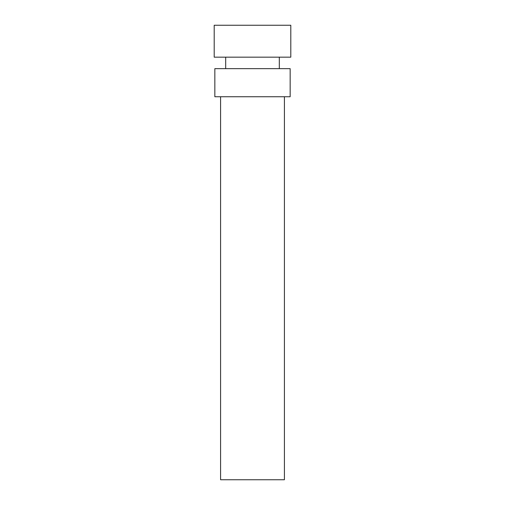 <?xml version="1.0" encoding="UTF-8"?>
<svg xmlns="http://www.w3.org/2000/svg" width="505" height="505" viewBox="0 0 505 505"><rect width="100%" height="100%" fill="white"/><g stroke="black" fill="none" stroke-linecap="round" stroke-linejoin="round"><path stroke-width="0.76" d="M220.584 96.745L220.584 479.75L284.416 479.75L284.416 96.745M252.5 96.745L290.16 96.745L290.16 68.655L214.84 68.655L214.84 96.745L252.5 96.745M252.5 57.166L290.798 57.166L290.798 25.25L214.202 25.25L214.202 57.166L252.5 57.166M225.691 57.166L225.691 68.655M279.309 57.166L279.309 68.655"/></g></svg>
